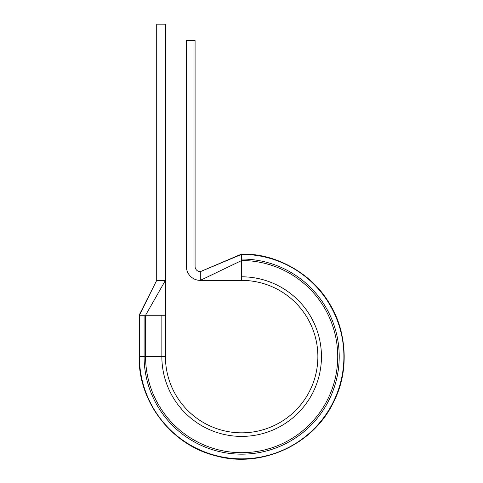 <?xml version="1.0" encoding="UTF-8"?>
<svg xmlns="http://www.w3.org/2000/svg" width="483" height="483" viewBox="0 0 483 483"><rect width="100%" height="100%" fill="white"/><g stroke="black" fill="none" stroke-linecap="round" stroke-linejoin="round"><path stroke-width="0.72" d="M241.651 254.004L241.651 280.382L200.312 280.382A13.953 13.953 0 0 1 186.36 266.423L186.36 40.548L195.084 40.548L195.084 266.423A5.235 5.235 0 0 0 200.312 271.657L200.312 280.382L241.651 260.524A96.081 96.081 0 0 1 337.732 356.605A96.081 96.081 0 0 1 241.651 452.686A96.081 96.081 0 0 1 145.576 356.605L145.576 315.266L165.428 315.266L165.428 24.15L156.709 24.15L156.709 280.382L165.428 280.382L145.576 315.266L139.406 315.266L156.709 280.382L139.098 315.266L139.406 315.266L139.098 315.266L139.406 315.266L139.098 315.266L139.098 356.605L139.406 356.605L139.406 315.266M241.651 254.354A102.245 102.245 0 0 1 343.902 356.605A102.245 102.245 0 0 1 241.651 458.85A102.245 102.245 0 0 1 139.406 356.605L161.853 356.605A79.798 79.798 0 0 0 241.651 436.403A79.798 79.798 0 0 0 321.455 356.605A79.798 79.798 0 0 0 241.651 276.801L241.651 280.382A76.223 76.223 0 0 1 317.874 356.605A76.223 76.223 0 0 1 241.651 432.828A76.223 76.223 0 0 1 165.428 356.605L165.428 315.266M241.651 254.052C265.879 254.287 287.463 261.961 306.403 277.073C342.924 305.757 354.908 360.384 333.747 401.723C313.727 444.565 261.732 468.534 216.149 455.934C171.809 445.338 138.331 402.182 139.098 356.605C138.331 402.188 171.809 445.338 216.149 455.934C261.732 468.534 313.727 444.565 333.747 401.723C344.192 379.861 346.794 357.1 341.559 333.445C331.869 288.031 288.085 253.231 241.651 254.052L200.312 271.657L241.578 254.39M241.651 280.382A76.223 76.223 0 0 1 317.874 356.605A76.223 76.223 0 0 1 241.651 432.828A76.223 76.223 0 0 1 165.428 356.605L161.853 356.605L161.853 315.266M241.651 259.045A97.56 97.56 0 0 1 339.211 356.605A97.56 97.56 0 0 1 241.651 454.165A97.56 97.56 0 0 1 144.091 356.605L144.091 315.266"/></g></svg>
